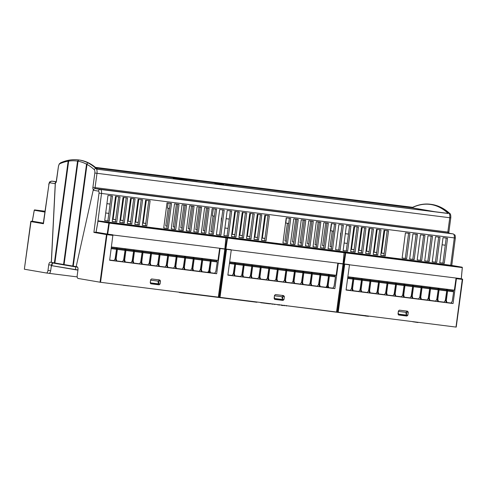<?xml version="1.0" encoding="UTF-8"?>
<svg xmlns="http://www.w3.org/2000/svg" width="487" height="487" viewBox="0 0 487 487"><rect width="100%" height="100%" fill="white"/><g stroke="black" fill="none" stroke-linecap="round" stroke-linejoin="round"><path stroke-width="0.73" d="M112.71 234.971L219.661 248.254L217.957 260.393L111.45 246.976M116.813 247.652L115.407 258.719L116.034 260.801L116.77 260.922L116.143 258.847L117.385 249.411L117.233 247.706M125.342 248.723L123.935 259.796L124.562 261.872L125.293 262L124.672 259.924L125.914 250.488L125.762 248.778M133.87 249.801L132.458 260.868L133.091 262.95L133.822 263.071L133.201 260.995L134.436 251.56L134.29 249.855M142.393 250.872L140.987 261.945L141.614 264.021L142.35 264.149L141.729 262.067L142.965 252.637L142.813 250.927M150.921 251.949L149.515 263.017L150.142 265.098L150.873 265.22L150.252 263.144L151.494 253.709L151.341 252.004M159.45 253.021L158.038 264.094L158.671 266.17L159.401 266.298L158.78 264.216L160.016 254.786L159.87 253.076M167.972 254.098L166.566 265.165L167.193 267.247L167.93 267.369L167.309 265.293L168.545 255.858L168.392 254.153M176.501 255.17L175.095 266.237L175.722 268.319L176.458 268.447L175.831 266.365L177.073 256.935L176.921 255.225M185.03 256.247L183.617 267.314L184.25 269.39L184.981 269.518L184.36 267.442L185.602 258.007L185.45 256.296M193.558 257.319L192.146 268.386L192.773 270.468L193.509 270.595L192.889 268.514L194.124 259.078L193.978 257.373M202.081 258.396L200.674 269.463L201.301 271.539L202.038 271.667L201.417 269.591L202.653 260.155L202.501 258.445M210.609 259.468L209.203 270.535L209.83 272.617L210.561 272.744L209.94 270.662L211.181 261.227L211.029 259.522M112.734 234.783L107.7 234.15L109.325 223.125L225.712 237.784L225.591 237.394A0.377 0.335 -80.2 0 1 225.877 237.802L224.86 248.906L219.661 248.254M107.7 234.15L96.061 232.165L98.027 221.183A0.377 0.335 99.8 0 1 98.411 220.879L109.204 222.736L225.591 237.394L214.797 235.538L160.351 228.683L160.12 229.012M152.656 228.068L152.857 227.733L214.791 235.538A0.377 0.335 99.8 0 1 214.81 235.544A0.377 0.377 0 0 0 214.791 235.538M214.822 235.544A0.377 0.335 99.8 0 0 214.81 235.544L225.603 237.4A0.377 0.377 0 0 1 225.919 237.802L224.897 248.906M214.122 235.489L100.432 221.165L109.867 222.784L223.557 237.108L214.122 235.489L214.067 235.915M98.027 221.195L108.82 223.052A0.377 0.335 -80.2 0 1 109.204 222.736L109.325 223.125L108.82 223.052L107.195 234.083M456.039 278.229L456.422 278.674L453.062 303.529L346.062 290.045L349.471 264.818L343.195 264.015L338.27 263.406L334.861 288.633L227.855 275.155L231.27 249.928L225.043 249.131L220.063 248.516L216.654 273.743L109.654 260.259L112.899 235.008L97.838 232.469M111.334 247.816L116.283 248.437L116.399 247.597M109.733 259.674L109.843 260.052L113.97 260.569L115.139 258.719L116.521 249.301L116.283 248.437M116.521 249.301L111.225 248.638M115.407 258.719L116.143 258.847M117.13 248.547L124.806 249.514L124.928 248.674M116.77 260.922L122.493 261.647L123.661 259.796L125.049 250.379L124.806 249.514M125.049 250.379L117.385 249.411M123.935 259.796L124.672 259.924M125.658 249.618L133.335 250.586L133.45 249.746M125.293 262L131.021 262.718L132.19 260.868L133.578 251.45L133.335 250.586M133.578 251.45L125.914 250.488M132.458 260.868L133.201 260.995M134.187 250.695L141.863 251.663L141.979 250.823M133.822 263.071L139.55 263.796L140.719 261.945L142.101 252.528L141.863 251.663M142.101 252.528L134.436 251.56M140.987 261.945L141.729 262.067M142.709 251.767L150.386 252.735L150.507 251.895M142.35 264.149L148.072 264.867L149.241 263.017L150.629 253.599L150.386 252.735M150.629 253.599L142.965 252.637M149.515 263.017L150.252 263.144M151.238 252.844L158.914 253.812L159.03 252.972M150.873 265.22L156.601 265.945L157.77 264.094L159.158 254.677L158.914 253.812M159.158 254.677L151.494 253.709M158.038 264.094L158.78 264.216M159.766 253.916L167.443 254.884L167.558 254.044M159.401 266.298L165.13 267.016L166.298 265.165L167.68 255.748L167.443 254.884M167.68 255.748L160.016 254.786M166.566 265.165L167.309 265.293M168.289 254.993L175.971 255.961L176.087 255.121M167.93 267.369L173.658 268.094L174.827 266.237L176.209 256.826L175.971 255.961M176.209 256.826L168.545 255.858M175.095 266.237L175.831 266.365M176.818 256.065L184.494 257.033L184.61 256.192M176.458 268.447L182.181 269.165L183.349 267.314L184.737 257.897L184.494 257.033M184.737 257.897L177.073 256.935M183.617 267.314L184.36 267.442M185.346 257.142L193.022 258.104L193.138 257.27M184.981 269.518L190.709 270.242L191.878 268.386L193.266 258.974L193.022 258.104M193.266 258.974L185.602 258.007M192.146 268.386L192.889 268.514M193.875 258.213L201.551 259.181L201.667 258.341M193.509 270.595L199.238 271.314L200.407 269.463L201.788 260.046L201.551 259.181M201.788 260.046L194.124 259.078M200.674 269.463L201.417 269.591M202.397 259.291L210.074 260.253L210.195 259.419M202.038 271.667L207.76 272.391L208.929 270.535L210.317 261.123L210.074 260.253M210.317 261.123L202.653 260.155M209.203 270.535L209.94 270.662M210.926 260.362L217.001 261.129L217.117 260.289M210.561 272.744L214.688 273.262L215.857 271.411L217.239 261.994L217.001 261.129M217.239 261.994L211.181 261.227M230.911 249.868L337.862 263.15L336.158 275.289L229.651 261.866M235.02 262.542L233.608 273.615L234.241 275.691L234.971 275.819L234.35 273.737L235.586 264.307L235.44 262.596M243.543 263.619L242.136 274.686L242.763 276.768L243.5 276.89L242.879 274.814L244.115 265.378L243.963 263.674M252.071 264.691L250.665 275.764L251.292 277.84L252.029 277.967L251.402 275.885L252.643 266.456L252.491 264.745M260.6 265.768L259.187 276.835L259.821 278.917L260.551 279.039L259.93 276.963L261.172 267.527L261.02 265.823M269.128 266.839L267.716 277.907L268.349 279.988L269.08 280.116L268.459 278.034L269.695 268.599L269.548 266.894M277.651 267.917L276.245 278.984L276.872 281.06L277.608 281.188L276.987 279.112L278.223 269.676L278.071 267.966M286.179 268.988L284.773 280.055L285.4 282.137L286.131 282.265L285.51 280.183L286.752 270.748L286.6 269.043M294.708 270.066L293.296 281.133L293.929 283.209L294.659 283.337L294.038 281.261L295.274 271.825L295.128 270.115M303.231 271.137L301.824 282.204L302.451 284.286L303.188 284.414L302.567 282.332L303.803 272.897L303.651 271.192M311.759 272.215L310.353 283.282L310.98 285.358L311.71 285.485L311.09 283.41L312.331 273.974L312.179 272.263M320.288 273.286L318.875 284.353L319.509 286.435L320.239 286.563L319.618 284.481L320.86 275.045L320.708 273.341M328.81 274.364L327.404 285.431L328.031 287.507L328.768 287.634L328.147 285.559L329.382 276.123L329.236 274.412M230.935 249.679L225.901 249.046L227.526 238.015L343.913 252.68L343.798 252.29A0.377 0.335 -80.2 0 1 344.084 252.692L343.061 263.796L337.862 263.15M225.901 249.046L224.903 248.887M270.863 242.964L271.058 242.629L278.643 243.585L278.32 243.902M332.998 250.434A0.377 0.377 0 0 1 333.017 250.434A0.377 0.335 99.8 0 0 332.998 250.434L278.552 243.573L332.998 250.434L343.798 252.29L227.411 237.626L227.526 238.015L227.027 237.948A0.377 0.335 -80.2 0 1 227.411 237.626L216.618 235.769A0.377 0.335 99.8 0 0 216.405 235.818M332.329 250.379L218.639 236.055L228.074 237.674L341.764 251.998L332.329 250.379L332.268 250.805M229.541 262.706L234.484 263.333L234.6 262.493M227.934 274.571L228.05 274.948L232.171 275.465L233.34 273.615L234.728 264.197L234.484 263.333M234.728 264.197L229.432 263.528M233.608 273.615L234.35 273.737M235.337 263.437L243.013 264.404L243.129 263.564M234.971 275.819L240.7 276.537L241.869 274.686L243.257 265.269L243.013 264.404M243.257 265.269L235.586 264.307M242.136 274.686L242.879 274.814M243.859 264.514L251.542 265.482L251.657 264.642M243.5 276.89L249.228 277.614L250.397 275.764L251.779 266.346L251.542 265.482M251.779 266.346L244.115 265.378M250.665 275.764L251.402 275.885M252.388 265.585L260.064 266.553L260.18 265.713M252.029 277.967L257.751 278.686L258.92 276.835L260.308 267.418L260.064 266.553M260.308 267.418L252.643 266.456M259.187 276.835L259.93 276.963M260.916 266.663L268.593 267.631L268.708 266.791M260.551 279.039L266.279 279.763L267.448 277.907L268.836 268.495L268.593 267.631M268.836 268.495L261.172 267.527M267.716 277.907L268.459 278.034M269.445 267.734L277.121 268.702L277.237 267.862M269.08 280.116L274.808 280.835L275.977 278.984L277.359 269.567L277.121 268.702M277.359 269.567L269.695 268.599M276.245 278.984L276.987 279.112M277.967 268.812L285.644 269.774L285.766 268.94M277.608 281.188L283.331 281.912L284.499 280.055L285.887 270.644L285.644 269.774M285.887 270.644L278.223 269.676M284.773 280.055L285.51 280.183M286.496 269.883L294.172 270.851L294.288 270.011M286.131 282.265L291.859 282.984L293.028 281.133L294.416 271.716L294.172 270.851M294.416 271.716L286.752 270.748M293.296 281.133L294.038 281.261M295.025 270.961L302.701 271.923L302.817 271.089M294.659 283.337L300.388 284.061L301.556 282.204L302.938 272.793L302.701 271.923M302.938 272.793L295.274 271.825M301.824 282.204L302.567 282.332M303.547 272.032L311.23 273L311.345 272.16M303.188 284.414L308.916 285.132L310.085 283.282L311.467 273.864L311.23 273M311.467 273.864L303.803 272.897M310.353 283.282L311.09 283.41M312.076 273.104L319.752 274.071L319.868 273.237M311.71 285.485L317.439 286.21L318.608 284.353L319.996 274.936L319.752 274.071M319.996 274.936L312.331 273.974M318.875 284.353L319.618 284.481M320.604 274.181L328.281 275.149L328.396 274.309M320.239 286.563L325.967 287.281L327.136 285.431L328.524 276.013L328.281 275.149M328.524 276.013L320.86 275.045M327.404 285.431L328.147 285.559M329.127 275.252L335.202 276.019L335.318 275.179M328.768 287.634L332.889 288.152L334.058 286.301L335.446 276.884L335.202 276.019M335.446 276.884L329.382 276.123M349.118 264.758L456.069 278.04L454.365 290.179L347.858 276.762M353.221 277.438L351.815 288.505L352.442 290.581L353.178 290.709L352.558 288.633L353.793 279.197L353.641 277.493M361.75 278.509L360.343 289.576L360.97 291.658L361.701 291.786L361.08 289.704L362.322 280.269L362.17 278.564M370.278 279.587L368.866 290.654L369.499 292.73L370.23 292.857L369.609 290.782L370.844 281.346L370.698 279.635M378.801 280.658L377.395 291.725L378.022 293.807L378.758 293.935L378.137 291.853L379.373 282.417L379.221 280.713M387.329 281.736L385.923 292.803L386.55 294.878L387.287 295.006L386.66 292.93L387.902 283.495L387.749 281.784M395.858 282.807L394.446 293.874L395.079 295.956L395.809 296.084L395.188 294.002L396.43 284.566L396.278 282.862M404.387 283.884L402.974 294.952L403.607 297.027L404.338 297.155L403.717 295.079L404.953 285.644L404.807 283.933M412.909 284.956L411.503 296.023L412.13 298.105L412.866 298.233L412.246 296.151L413.481 286.715L413.329 285.011M421.438 286.033L420.031 297.1L420.658 299.176L421.389 299.304L420.768 297.228L422.01 287.793L421.858 286.082M429.966 287.105L428.554 298.172L429.187 300.254L429.918 300.376L429.297 298.3L430.532 288.864L430.386 287.16M438.489 288.182L437.082 299.249L437.71 301.325L438.446 301.453L437.825 299.377L439.061 289.942L438.909 288.231M447.017 289.254L445.611 300.321L446.238 302.403L446.969 302.524L446.348 300.449L447.59 291.013L447.437 289.308M349.142 264.569L344.108 263.936L345.733 252.905L462.12 267.57L461.999 267.18A0.377 0.335 -80.2 0 1 462.285 267.588L461.268 278.692L456.069 278.04M344.108 263.936L343.104 263.777M389.064 257.854L389.265 257.52L396.759 258.463L396.528 258.798M451.23 265.33A0.377 0.335 99.8 0 0 451.206 265.324L396.759 258.463L451.199 265.324A0.377 0.377 0 0 0 451.199 265.324L462.017 267.18L451.206 265.324M450.53 265.269L336.84 250.945L346.275 252.57L459.965 266.894L450.53 265.269L450.475 265.695M334.819 250.659L389.259 257.52L334.819 250.659A0.377 0.335 99.8 0 0 334.612 250.708A0.377 0.377 0 0 1 334.819 250.659L345.618 252.516L461.999 267.18A0.377 0.377 0 0 1 462.327 267.588L461.311 278.692M344.12 252.65L345.234 252.838A0.377 0.335 -80.2 0 1 345.618 252.516L345.733 252.905L345.234 252.838L343.609 263.863M347.742 277.602L352.691 278.223L352.807 277.383M346.141 289.461L346.251 289.838L350.378 290.355L351.547 288.505L352.929 279.088L352.691 278.223M352.929 279.088L347.633 278.418M351.815 288.505L352.558 288.633M353.538 278.333L361.214 279.295L361.336 278.461M353.178 290.709L358.907 291.433L360.07 289.576L361.457 280.165L361.214 279.295M361.457 280.165L353.793 279.197M360.343 289.576L361.08 289.704M362.066 279.404L369.743 280.372L369.858 279.532M361.701 291.786L367.429 292.504L368.598 290.654L369.986 281.236L369.743 280.372M369.986 281.236L362.322 280.269M368.866 290.654L369.609 290.782M370.595 280.482L378.271 281.443L378.387 280.609M370.23 292.857L375.958 293.582L377.127 291.725L378.515 282.314L378.271 281.443M378.515 282.314L370.844 281.346M377.395 291.725L378.137 291.853M379.117 281.553L386.8 282.521L386.915 281.681M378.758 293.935L384.487 294.653L385.655 292.803L387.037 283.385L386.8 282.521M387.037 283.385L379.373 282.417M385.923 292.803L386.66 292.93M387.646 282.624L395.322 283.592L395.438 282.758M387.287 295.006L393.009 295.731L394.178 293.874L395.566 284.463L395.322 283.592M395.566 284.463L387.902 283.495M394.446 293.874L395.188 294.002M396.174 283.702L403.851 284.67L403.966 283.83M395.809 296.084L401.538 296.802L402.706 294.952L404.094 285.534L403.851 284.67M404.094 285.534L396.43 284.566M402.974 294.952L403.717 295.079M404.703 284.773L412.379 285.741L412.495 284.907M404.338 297.155L410.066 297.88L411.235 296.023L412.617 286.606L412.379 285.741M412.617 286.606L404.953 285.644M411.503 296.023L412.246 296.151M413.226 285.851L420.902 286.819L421.024 285.979M412.866 298.233L418.589 298.951L419.757 297.1L421.145 287.683L420.902 286.819M421.145 287.683L413.481 286.715M420.031 297.1L420.768 297.228M421.754 286.922L429.431 287.89L429.546 287.05M421.389 299.304L427.117 300.029L428.286 298.172L429.674 288.754L429.431 287.89M429.674 288.754L422.01 287.793M428.554 298.172L429.297 298.3M430.283 288L437.959 288.968L438.075 288.127M429.918 300.376L435.646 301.1L436.815 299.249L438.197 289.832L437.959 288.968M438.197 289.832L430.532 288.864M437.082 299.249L437.825 299.377M438.805 289.071L446.482 290.039L446.603 289.199M438.446 301.453L444.174 302.171L445.343 300.321L446.725 290.903L446.482 290.039M446.725 290.903L439.061 289.942M445.611 300.321L446.348 300.449M447.334 290.149L453.409 290.916L453.525 290.075M446.969 302.524L451.096 303.048L452.265 301.191L453.647 291.78L453.409 290.916M453.647 291.78L447.59 291.013M43.319 223.101L32.325 221.208L34.291 210.226A0.377 0.335 99.8 0 1 34.674 209.921L44.914 211.681M44.926 211.62L36.708 210.207L44.974 211.248M24.35 269.214L30.791 221.561A0.377 0.377 0 0 1 31.211 221.238L31.217 221.238A0.377 0.335 99.8 0 0 30.833 221.573L43.434 223.74L48.919 184.494A1.887 0.846 97.2 0 1 50.003 182.802L55.013 183.666A2.831 1.272 -82.8 0 0 55.25 183.654L51.305 262.377L50.374 262.213A2.831 1.272 -82.8 0 0 50.35 262.213A2.831 1.272 -82.8 0 0 48.743 264.8L47.982 270.407L50.666 270.748C50.356 272.47 49.808 273.335 49.01 273.329L46.381 273A2.831 1.272 97.2 0 1 46.35 272.994L24.35 269.214L30.998 221.585M50.666 270.748L51.464 265.147L48.743 264.8M52.182 263.132L51.464 265.147M213.05 215.954L210.871 231.654L212.314 231.83M204.79 230.887L203.347 230.704L206.525 207.864M197.265 229.937L195.823 229.754L199 206.92M189.741 228.987L188.299 228.805L191.476 205.971M182.217 228.044L180.774 227.861L183.952 205.021M174.693 227.094L173.25 226.912L176.428 204.071M167.169 226.145L165.726 225.962L168.192 208.241M145.771 223.448L143.154 223.119L146.337 200.285M138.247 222.504L135.63 222.169L138.813 199.335M130.723 221.555L128.111 221.226L131.289 198.386M123.199 220.605L120.587 220.276L123.765 197.436M115.675 219.655L113.063 219.327L116.241 196.492M234.886 234.679L232.269 234.344L235.446 211.51M242.404 235.623L239.793 235.294L242.97 212.46M250.495 213.403L247.317 236.244L249.928 236.572M257.453 237.522L254.841 237.193L258.019 214.353M265.543 215.303L262.365 238.137L264.977 238.466M286.38 241.162L284.932 240.98L287.397 223.277M295.639 219.095L292.456 241.929L293.905 242.112M301.423 243.062L299.98 242.879L303.158 220.039M310.682 220.988L307.504 243.829L308.947 244.005M316.471 244.955L315.028 244.772L318.206 221.938M325.73 222.882L322.552 245.722L323.995 245.905M331.519 246.854L330.076 246.672L332.256 230.99M354.092 249.697L351.474 249.368L354.658 226.528M361.616 250.641L358.998 250.312L362.182 227.478M369.14 251.59L366.522 251.262L369.7 228.427M376.664 252.54L374.046 252.211L377.224 229.371M384.188 253.49L381.571 253.155L384.748 230.321M340.967 233.145L340.644 233.084L340.967 233.127M345.332 233.675L348.491 234.077M340.644 233.084L340.364 237.753M347.268 243.421L344.108 243.025M221.433 218.066L221.762 218.109L221.433 218.066L221.153 222.729M228.056 228.403L224.903 228.001M226.126 218.657L229.286 219.059M108.851 213.385L105.697 212.983M106.915 203.639L110.08 204.035M43.306 223.21L35.429 221.841M212.32 231.769L210.877 231.587M204.796 230.826L203.353 230.643M197.272 229.876L195.829 229.694M189.747 228.927L188.305 228.744M182.223 227.983L180.78 227.8M174.705 227.033L173.256 226.851M167.181 226.084L165.738 225.901M145.777 223.387L143.166 223.058M138.253 222.437L135.642 222.109M130.729 221.494L128.118 221.165M123.205 220.544L120.593 220.215M115.681 219.594L113.069 219.266M234.892 234.612L232.275 234.284M242.416 235.562L239.799 235.233M249.941 236.512L247.323 236.183M257.465 237.461L254.847 237.132M264.983 238.405L262.371 238.076M286.386 241.102L284.944 240.919M293.911 242.051L292.468 241.869M301.435 243.001L299.992 242.818M308.959 243.944L307.516 243.768M316.483 244.894L315.04 244.711M324.007 245.844L322.558 245.661M331.525 246.793L330.083 246.611M354.098 249.636L351.486 249.307M361.622 250.58L359.01 250.251M369.146 251.529L366.534 251.201M376.67 252.479L374.059 252.15M384.194 253.429L381.577 253.094M47.982 270.407A2.831 1.272 97.2 0 1 46.381 273M97.43 232.518L93.888 232.415L99.025 193.108L101.533 193.461L97.704 222.784M104.699 220.599L109.216 221.171L112.497 196.018L107.986 195.451L104.699 220.599M261.525 240.359L266.042 240.931L269.323 215.778L264.812 215.211L261.525 240.359M258.518 239.981L254.001 239.409L257.288 214.262L261.799 214.828L258.518 239.981L257.16 239.75L260.454 214.657M254.281 213.884L249.764 213.312L246.477 238.466L250.994 239.032L254.281 213.884M243.47 238.082L238.953 237.516L242.24 212.369L246.757 212.935L243.47 238.082L242.112 237.851L245.405 212.764M239.233 211.985L234.716 211.419L231.428 236.566L235.945 237.139L239.233 211.985M228.421 236.189L223.904 235.623L227.192 210.469L231.709 211.041L228.421 236.189L227.07 235.958L230.357 210.871M224.184 210.092L219.667 209.52L216.386 234.673L220.897 235.239L224.184 210.092M213.373 234.296L208.862 233.723L212.143 208.576L216.66 209.142L213.373 234.296L212.022 234.058L215.315 208.972M209.136 208.192L204.625 207.626L201.338 232.774L205.849 233.346L209.136 208.192M198.325 232.396L193.814 231.83L197.101 206.677L201.612 207.249L198.325 232.396L196.973 232.165L200.267 207.078M194.088 206.299L189.577 205.733L186.29 230.881L190.801 231.447L194.088 206.299M183.282 230.503L178.766 229.931L182.053 204.784L186.564 205.35L183.282 230.503L181.925 230.272L185.218 205.179M179.039 204.406L174.529 203.834L171.241 228.987L175.758 229.554L179.039 204.406M168.234 228.604L163.717 228.038L167.004 202.884L171.515 203.456L168.234 228.604L166.877 228.373L170.17 203.286M142.32 225.341L146.831 225.907L150.118 200.76L145.601 200.187L142.32 225.341M134.796 224.391L139.306 224.964L142.594 199.81L138.083 199.244L134.796 224.391M131.782 224.014L127.271 223.448L130.559 198.294L135.069 198.86L131.782 224.014L130.431 223.783L133.724 198.696M119.747 222.498L124.258 223.064L127.545 197.917L123.034 197.345L119.747 222.498M116.74 222.121L112.223 221.548L115.51 196.401L120.021 196.967L116.74 222.121L115.382 221.883L118.676 196.797M447.553 238.234L443.036 237.662L439.749 262.816L444.266 263.382L447.553 238.234M287.44 243.628L290.727 218.474L286.21 217.908L282.929 243.056L287.44 243.628L282.935 242.995M294.964 244.571L290.447 244.005L293.734 218.852L298.251 219.424L294.964 244.571L293.612 244.34L296.9 219.253M297.971 244.955L302.488 245.521L305.775 220.368L301.258 219.801L297.971 244.955M310.012 246.471L305.495 245.898L308.782 220.751L313.299 221.317L310.012 246.471L308.655 246.233L311.948 221.147M313.019 246.848L317.536 247.414L320.817 222.267L316.307 221.695L313.019 246.848M325.06 248.364L320.543 247.798L323.831 222.644L328.341 223.216L325.06 248.364L323.703 248.133L326.996 223.046M328.068 248.741L332.584 249.314L335.866 224.16L331.355 223.594L328.068 248.741M340.103 250.257L335.592 249.691L338.879 224.544L343.39 225.11L340.103 250.257L338.751 250.026L342.044 224.939M343.116 250.641L347.627 251.207L350.914 226.059L346.403 225.487L343.116 250.641M355.151 252.156L350.64 251.584L353.927 226.437L358.438 227.003L355.151 252.156L353.799 251.925L357.093 226.832M358.164 252.534L362.675 253.106L365.962 227.953L361.445 227.386L358.164 252.534M370.199 254.05L365.688 253.483L368.969 228.33L373.486 228.902L370.199 254.05L368.848 253.818L372.135 228.732M373.206 254.433L377.723 254.999L381.011 229.852L376.494 229.28L373.206 254.433M385.247 255.949L380.731 255.377L384.018 230.229L388.535 230.795L385.247 255.949L383.89 255.718L387.183 230.625M406.645 258.646L409.932 233.492L405.421 232.926L402.134 258.073L406.645 258.646L402.14 258.013M417.456 234.442L412.946 233.87L409.658 259.023L414.169 259.589L417.456 234.442M421.693 260.539L417.182 259.973L420.464 234.819L424.981 235.391L421.693 260.539L420.342 260.308L423.635 235.221M432.505 236.335L427.988 235.769L424.707 260.916L429.217 261.489L432.505 236.335M436.742 262.438L432.231 261.866L435.512 236.719L440.029 237.285L436.742 262.438L435.39 262.201L438.677 237.114M113.014 235.41L106.994 234.649L100.553 282.296L78.084 278.454A2.831 1.272 97.2 0 1 77.214 275.435L77.969 269.828A2.831 1.272 -82.8 0 0 77.098 266.809L76.167 266.651L93.2 190.18A2.831 1.272 -82.8 0 0 93.425 190.271L98.441 191.129A1.887 0.846 97.2 0 1 99.025 193.108M100.553 282.296L218.596 297.167L225.037 249.143M160.485 281.017L159.779 279.976L151.597 278.948L150.635 279.775L150.233 282.752L150.94 283.793L159.121 284.822L160.083 283.994L160.485 281.017L158.993 280.762L158.281 279.721M208.57 271.113L208.448 272.056L208.418 271.35M208.022 271.983L209.727 272.276M214.761 273.14L215.138 273.207M326.771 286.003L326.655 286.946L326.625 286.24M326.223 286.873L327.934 287.166M333.345 288.097L332.968 288.036M458.115 278.412L456.051 278.174M225.091 249.143L218.596 297.167L220.008 297.35L336.803 312.057L343.244 264.033M343.292 264.033L336.803 312.057L456.209 327.106L462.65 279.453L456.422 278.674M231.27 249.928L223.046 248.68M219.631 248.443L220.063 248.516M221.707 248.626L219.643 248.388M346.068 289.978L451.516 303.261L451.662 302.153M349.471 264.818L341.247 263.577M339.914 263.522L337.844 263.278M227.867 275.082L333.309 288.365L333.455 287.263M109.66 260.192L215.108 273.475L215.248 272.367M282.472 299.456L282.88 296.37L282.168 295.329M274.528 299.298L282.156 299.98M158.579 283.848L158.993 280.762M150.623 283.684L158.269 284.371M406.359 315.065L406.773 311.978L406.061 310.937M398.421 314.906L406.048 315.588M451.516 303.261L453.062 303.529M398.013 313.975L398.719 315.01L406.901 316.045L407.863 315.211L408.27 312.234L407.558 311.199L399.377 310.164L398.415 310.992L398.013 313.975M274.12 298.361L274.832 299.402L283.014 300.43L283.976 299.602L284.378 296.626L283.665 295.591L275.484 294.556L274.522 295.384L274.12 298.361M337.838 263.333L338.27 263.406M333.309 288.365L334.861 288.633M215.108 273.475L216.654 273.743M412.611 207.888L412.939 207.346L412.86 207.931M104.705 220.538L107.858 220.94L111.152 195.847M261.531 240.298L264.685 240.694L267.978 215.607M257.16 239.75L254.007 239.348M252.93 213.714L249.636 238.8L246.489 238.405M242.112 237.851L238.965 237.455M237.881 211.815L234.588 236.907L231.441 236.505M227.07 235.958L223.917 235.562M222.833 209.921L219.546 235.008L216.392 234.612M212.022 234.058L208.868 233.663M207.791 208.022L204.497 233.115L201.344 232.713M196.973 232.165L193.82 231.769M192.742 206.129L189.449 231.215L186.296 230.82M181.925 230.272L178.772 229.87M177.694 204.236L174.401 229.322L171.247 228.927M166.877 228.373L163.723 227.977M142.326 225.28L145.479 225.676L148.772 200.589M134.802 224.33L137.955 224.726L141.248 199.64M130.431 223.783L127.277 223.387M119.753 222.437L122.907 222.833L126.2 197.746M115.382 221.883L112.229 221.488M446.202 238.064L442.914 263.15L439.761 262.755M286.088 243.39L289.375 218.304M293.612 244.34L290.459 243.944M297.983 244.888L301.13 245.29L304.424 220.203M308.655 246.233L305.507 245.838M313.025 246.787L316.179 247.183L319.472 222.096M323.703 248.133L320.549 247.737M328.074 248.68L331.227 249.082L334.52 223.99M338.751 250.026L335.598 249.63M343.122 250.58L346.275 250.975L349.569 225.889M353.799 251.925L350.646 251.523M358.17 252.473L361.324 252.869L364.617 227.782M368.848 253.818L365.694 253.423M373.219 254.372L376.372 254.768L379.659 229.681M383.89 255.718L380.743 255.316M405.294 258.408L408.587 233.322M416.111 234.271L412.818 259.358L409.664 258.962M420.342 260.308L417.189 259.912M431.153 236.165L427.866 261.257L424.713 260.855M435.39 262.201L432.237 261.805M107.858 220.94L109.216 221.171M264.685 240.694L266.042 240.931M249.636 238.8L250.994 239.032M234.588 236.907L235.945 237.139M219.546 235.008L220.897 235.239M204.497 233.115L205.849 233.346M189.449 231.215L190.801 231.447M174.401 229.322L175.758 229.554M145.479 225.676L146.831 225.907M137.955 224.726L139.306 224.964M122.907 222.833L124.258 223.064M442.914 263.15L444.266 263.382M301.13 245.29L302.488 245.521M316.179 247.183L317.536 247.414M331.227 249.082L332.584 249.314M346.275 250.975L347.627 251.207M361.324 252.869L362.675 253.106M376.372 254.768L377.723 254.999M412.818 259.358L414.169 259.589M427.866 261.257L429.217 261.489M442.105 244.791L445.264 245.229M213.312 208.722L212.411 215.844L214.371 216.143M331.604 223.624L330.703 230.747L333.577 231.161M95.714 167.583L412.939 207.346A4.529 2.033 97.2 0 1 413.293 207.127A139.501 62.628 97.2 0 1 447.821 213.062A4.529 2.033 97.2 0 1 448.101 213.391L447.985 213.586M97.333 169.196L448.101 213.391M93.2 190.18A1.887 1.65 122.2 0 1 93.413 189.626A2.24 1.004 -82.8 0 1 92.901 187.306L94.831 173.013A3.415 1.534 97.2 0 0 94.18 169.573A1.887 1.607 -47.9 0 1 96.097 168.569L96.931 168.672A139.69 62.713 -82.8 0 0 79.138 160.004C85.511 160.82 91.471 163.723 97.01 168.709L97.059 168.8M73.257 266.127L72.758 266.06L86.534 164.168C87.441 163.169 87.605 163.255 87.009 164.423L73.257 266.146L76.167 266.645M55.25 183.654A1.887 1.662 -103.3 0 1 55.366 183.088A2.24 1.004 -82.8 0 0 56.468 181.042L58.403 166.743A3.415 1.534 97.2 0 1 59.931 163.687A138.393 62.135 97.2 0 1 68.137 161.179C69.117 160.077 69.288 160.053 68.661 161.1A138.393 62.135 97.2 0 1 77.543 161.124C78.486 160.095 78.657 160.126 78.042 161.215A138.393 62.135 97.2 0 1 86.534 164.168C87.441 163.169 87.605 163.255 87.009 164.423A138.393 62.135 97.2 0 1 94.18 169.573M72.758 266.06L51.305 262.377M51.391 262.383L55.366 183.088M54.38 262.901L68.137 161.179C69.117 160.077 69.288 160.053 68.661 161.1L54.885 262.986M64.071 264.569L78.042 161.215C78.657 160.126 78.486 160.095 77.543 161.124L63.572 264.478M348.485 234.113L345.326 233.717M229.28 219.095L226.12 218.7M110.074 204.077L106.909 203.682M168.143 203.03L167.498 208.126L169.494 208.424M286.429 217.933L285.79 223.028L288.706 223.448M96.243 168.033L412.653 207.894L435.628 211.845M173.311 178.175L186.783 179.88L173.311 178.175M214.907 183.416L223.697 184.53L214.907 183.416M225.347 185.206L234.137 186.326L225.347 185.206M183.751 179.971L197.223 181.675L183.751 179.971M51.172 267.205L51.713 265.08L52.018 265.598M77.336 266.906L52.602 262.761L77.451 266.998M49.711 272.957L50.009 273.475L77.196 276.902M406.371 315.107L398.512 314.115L398.409 314.864L406.268 315.85L406.371 315.107L405.805 312.331L398.36 311.388M157.849 281.084L150.58 280.165L157.849 281.084M282.478 299.499L274.619 298.507L274.522 299.255L282.381 300.242L282.478 299.499L281.912 296.723L274.473 295.773M128.501 285.82L126.182 285.528M412.611 321.615L417.998 322.54L412.714 321.737M274.741 304.247L271.709 304.119M275.265 304.308L274.698 304.545M270.656 303.73L270.175 303.9M268.075 303.407L267.765 303.364M270.09 303.657L268.039 303.705M267.972 303.62L266.316 303.413M264.082 302.902L264.709 303.231M263.339 303.03L264.051 303.121M264.898 303.298L266.115 303.158M266.553 303.212L266.072 303.462M260.898 302.5L261.525 302.829M260.125 302.403L260.868 302.719M261.714 302.902L262.925 302.756M263.37 302.811L262.883 303.06M275.995 304.399L278.132 304.673M279.605 304.856L277.919 304.923M281.383 305.081L279.045 304.789M282.497 305.221L283.032 305.288M281.389 305.319L282.46 305.501M284.505 305.477L282.819 305.538M286.289 305.702L283.951 305.404M368.531 316.331L365.567 316.02M398.512 314.115L398.202 312.581M405.805 312.331L398.36 311.394M150.416 281.364L150.55 283.629M158.025 281.115L158.488 284.633L150.629 283.647M150.733 282.898L158.592 283.884M274.619 298.507L274.309 296.973M281.912 296.723L274.467 295.786M224.86 248.906L225.877 237.802M152.857 227.733L98.411 220.879L152.851 227.733M225.919 237.753L227.027 237.948L225.402 248.973M343.061 263.796L344.084 252.692M271.058 242.629L216.618 235.769L271.058 242.629M461.268 278.692L462.285 267.588M44.865 212.058L34.291 210.238M34.668 209.921L44.981 211.218L34.674 209.921A0.377 0.377 0 0 0 34.254 210.226L32.288 221.195M48.919 184.494L43.282 223.369M56.303 181.7L51.926 181.146A1.887 1.686 99.8 0 0 50.003 182.802M447.821 213.062L448.868 213.014A139.69 62.713 -82.8 0 0 431.08 204.345C437.764 205.216 443.961 208.223 449.659 213.367C450.512 213.732 450.895 215.236 450.804 217.866L96.992 173.311L95.062 187.605L447.833 232.049L449.769 217.756A4.712 2.118 -82.8 0 0 448.868 213.014A1.887 1.607 -47.9 0 1 449.659 213.367M455.144 237.973L454.304 237.906A3.774 1.692 -82.8 0 0 453.135 233.918L448.125 233.054A0.944 0.426 97.2 0 1 447.833 232.049L448.868 232.159L448.941 233.523M450.731 265.263L454.304 237.906L101.533 193.461A3.774 1.692 97.2 0 0 100.365 189.473L453.135 233.918A1.887 1.686 -80.2 0 1 453.202 233.93L454.779 234.965C455.095 234.837 455.284 235.854 455.339 238.009L451.759 265.421M100.048 282.229L106.495 234.582L93.888 232.415M94.776 232.165L106.878 234.247L106.994 234.649L106.495 234.582A0.377 0.335 -80.2 0 1 106.878 234.247L112.899 235.008M218.34 297.137L224.83 249.119M225.877 249.241L219.381 297.259M456.307 278.272L462.34 279.033A0.377 0.335 -80.2 0 1 462.613 279.447M456.002 327.081L462.327 279.033A0.377 0.335 -80.2 0 1 462.34 279.033A0.377 0.377 0 0 1 462.65 279.453L456.209 327.106M344.705 264.222L338.215 312.24M344.078 264.131L337.588 312.155M336.541 312.033L343.037 264.009M226.504 249.326L220.008 297.35M281.535 300.181L283.014 300.43M283.976 299.602L282.49 299.347M282.88 296.37L284.378 296.626M405.421 315.789L406.901 316.045M407.863 315.211L406.383 314.955M406.773 311.978L408.27 312.234M160.083 283.994L158.598 283.738M157.642 284.572L159.121 284.822M413.293 207.127L413.463 206.963A139.69 62.713 97.2 0 1 430.24 204.236A139.69 62.713 97.2 0 1 448.034 212.91A4.712 2.118 97.2 0 1 448.326 213.251M97.223 169.013A4.712 2.118 -82.8 0 0 96.931 168.672L97.704 169.299M79.138 160.004L78.304 159.894A139.69 62.713 97.2 0 1 96.097 168.569A4.712 2.118 97.2 0 1 96.992 173.311L94.831 173.013M450.779 217.859L448.868 232.159M448.259 233.078A1.887 1.686 99.8 0 0 448.125 233.054L95.355 188.609A1.887 1.686 99.8 0 0 93.425 190.271M98.441 191.129A1.887 1.686 -80.2 0 1 100.365 189.473L95.355 188.609A0.944 0.426 -82.8 0 1 95.062 187.605L92.901 187.306M49.01 273.329L46.405 273M31.211 221.238L43.288 223.314M59.931 163.687A1.887 1.625 -113.8 0 1 60.753 162.731C59.128 164.113 59.408 163.066 58.379 166.743L56.169 182.156M55.013 183.666A1.887 1.686 -80.2 0 1 56.2 182.095M51.926 181.146L56.236 181.888M412.556 207.334L95.47 167.388M97.619 169.281L448.107 213.483M431.08 204.345L430.24 204.236C424.725 203.548 419.106 204.461 413.384 206.975L412.605 207.316L95.434 167.358M54.191 262.931L52.413 262.931L75.795 266.949L75.442 269.567L52.121 265.719M52.602 262.761L51.859 265.5L52.194 265.75L75.582 269.774L77.841 270.09L78.011 269.463M77.841 270.09L75.442 269.567L77.957 269.92M49.205 273.335L49.972 273.469L49.205 273.335M75.984 266.785L77.628 267.217M128.805 285.918L123.321 285.279M126.236 285.534L124.642 285.37M257.136 302.11L184.768 292.997M218.596 297.161L219.436 297.271M179.892 292.297L184.543 293.211L178.997 292.182M184.543 293.211L179.24 292.486L184.603 293.211M256.941 302.275L184.689 293.174L257.166 302.031M417.901 322.339L415.588 321.992M269.317 303.559L269.274 303.87M365.366 315.661L365.469 316.002L368.336 316.039M336.803 312.057L337.643 312.161M365.554 316.014L368.696 316.166L365.761 315.71M365.323 315.746L290.836 306.274M290.587 306.238L365.36 315.935L290.544 306.238M96.024 232.153L97.99 221.183A0.377 0.377 0 0 1 98.404 220.879M343.104 263.802L344.12 252.698A0.377 0.377 0 0 0 343.81 252.29L333.017 250.434M56.303 181.694L51.89 181.14L50.027 181.736C49.741 181.566 49.309 182.467 48.724 184.439M448.192 233.066L453.202 233.93M78.304 159.894C72.508 159.188 66.658 160.132 60.753 162.731M52.212 262.889L51.859 265.5M52.194 265.75L75.576 269.774M270.23 303.498L270.169 303.967M279.635 304.661L279.575 305.13M281.443 304.892L281.383 305.355M284.542 305.282L284.475 305.745M286.35 305.507L286.283 305.976M365.475 316.002L365.195 315.491"/></g></svg>
